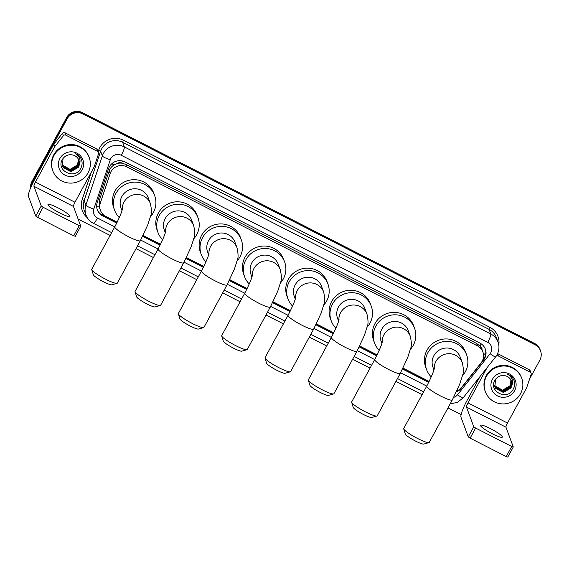 <?xml version="1.0" encoding="UTF-8"?>
<svg xmlns="http://www.w3.org/2000/svg" width="569" height="569" viewBox="0 0 569 569"><rect width="100%" height="100%" fill="white"/><g stroke="black" fill="none" stroke-linecap="round" stroke-linejoin="round"><path stroke-width="0.85" d="M456.815 390.974A11.636 11.337 159.7 0 0 461.623 387.368L481.068 362.866A11.636 11.337 159.7 0 0 477.448 345.867L126.674 166.802A11.636 11.337 159.7 0 0 110.173 173.531L100.343 202.934A11.636 11.337 159.7 0 0 105.87 216.426L117.186 222.202M117.306 163.531A11.636 11.337 -20.3 0 1 121.738 163.168L121.56 163.075A3.876 3.777 159.7 0 0 117.306 163.531L114.348 164.768C111.858 166.176 110.144 168.218 109.198 170.892L99.362 200.295L99.276 207.13L100.45 210.359M482.043 349.722A3.876 3.777 159.7 0 0 480.023 346.066L479.845 345.973A11.636 11.337 -20.3 0 1 481.964 349.501L482.868 351.934M479.845 345.973L476.545 343.427L125.77 164.356L121.738 163.168M143.089 235.431L160.501 244.321M186.412 257.544L203.823 266.434M229.727 279.656L247.145 288.547M273.049 301.769L290.46 310.66M316.364 323.889L333.783 332.78M359.686 346.002L377.098 354.892M403.008 368.115L429.14 381.458M456.388 391.885A11.636 11.337 159.7 0 0 461.189 388.286L483.55 360.106A11.636 11.337 159.7 0 0 479.93 343.1L125.066 161.945A11.636 11.337 159.7 0 0 108.565 168.673L97.256 202.493A11.636 11.337 159.7 0 0 102.783 215.985L116.737 223.112M485.222 348.847A11.636 11.337 -20.3 0 1 483.309 359.452L482.569 360.383M31.124 186.682A11.636 11.337 -20.3 0 1 32.397 182.834L67.156 118.807A11.636 11.337 -20.3 0 1 82.861 113.914L535.13 344.8A11.636 11.337 -20.3 0 1 539.86 360.12L529.568 379.075M461.125 414.609L447.995 407.902M422.084 394.68L395.953 381.337M370.042 368.115L352.638 359.224M326.727 346.002L309.316 337.111M283.405 323.882L266 314.998M240.09 301.769L222.678 292.886M196.767 279.656L179.356 270.766M153.445 257.544L136.041 248.653M110.13 235.424L78.138 219.093M30.584 187.969A11.636 11.337 -20.3 0 1 31.914 181.532L66.673 117.513A11.636 11.337 -20.3 0 1 82.384 112.619L534.647 343.498L534.888 344.145A11.636 11.337 -20.3 0 1 540.308 350.212A11.636 11.337 -20.3 0 0 534.888 344.145L82.619 113.267L534.888 344.145L535.13 344.8M66.673 117.513L66.914 118.16A11.636 11.337 -20.3 0 1 82.619 113.267A11.636 11.337 -20.3 0 0 66.914 118.16L32.156 182.187L66.914 118.16L67.156 118.807M30.776 187.5A11.636 11.337 -20.3 0 1 32.156 182.187A11.636 11.337 -20.3 0 0 30.776 187.5M142.641 236.334L160.053 245.225M185.956 258.447L203.375 267.338M229.279 280.56L246.697 289.45M272.594 302.672L290.012 311.57M315.916 324.792L333.334 333.683M359.238 346.905L376.65 355.796M402.553 369.018L428.692 382.361M116.944 222.692L102.541 215.338A11.636 11.337 -20.3 0 1 97.249 209.591M428.898 381.941L402.767 368.598M376.863 355.376L359.444 346.485M333.541 333.263L316.129 324.373M290.226 311.151L272.807 302.26M246.903 289.031L229.485 280.14M203.581 266.918L186.17 258.027M160.266 244.805L142.847 235.915M534.647 343.498A11.636 11.337 -20.3 0 1 540.066 349.565L540.55 350.867M486.502 376.265A19.389 18.898 -20.3 0 1 504.938 366.031A19.389 18.898 -20.3 0 1 521.709 378.229A19.389 18.898 -20.3 0 1 520.557 393.656A19.389 18.898 -20.3 0 1 502.114 403.89A19.389 18.898 -20.3 0 1 485.343 391.692A19.389 18.898 -20.3 0 1 486.502 376.265M485.343 391.692L485.108 391.045A19.389 18.898 -20.3 0 1 486.26 375.618A19.389 18.898 -20.3 0 1 504.703 365.383A19.389 18.898 -20.3 0 1 521.467 377.574L521.709 378.229M514.632 390.626A12.639 12.319 -20.3 0 1 497.562 395.946A12.639 12.319 -20.3 0 1 492.427 379.295A12.639 12.319 -20.3 0 1 509.49 373.975A12.639 12.319 -20.3 0 1 514.632 390.626M495.002 380.064C487.925 391.351 507.221 400.917 513.046 389.537C514.781 386.536 515.08 383.428 513.942 380.206C512.676 377.396 510.592 375.419 507.704 374.274C512.285 377.176 513.622 381.088 511.723 386.017A8.763 8.542 -20.3 0 0 505.428 375.817C501.033 374.893 497.562 376.301 495.002 380.064M494.81 386.65L495.556 388.136L503.323 392.24L510.813 387.781L511.417 381.024M495.592 379.196L494.852 386.778L495.656 388.392L503.416 392.496L510.905 388.037L511.723 386.017M494.639 386.123L495.179 387.105L502.939 391.209L510.429 386.749L511.197 380.512M494.681 386.251L495.272 387.361L503.032 391.465L510.528 387.005L511.254 380.64M494.511 385.583L502.555 390.178L510.052 385.718L510.948 380.014M494.539 385.718L494.888 386.337L502.655 390.434L510.144 385.974L511.012 380.135M492.384 433.806A12.411 1.849 28.5 0 0 502.327 437.134A12.411 1.849 28.5 0 0 490.457 428.613A12.411 1.849 28.5 0 0 480.513 425.292A12.411 1.849 28.5 0 0 492.384 433.806M497.534 353.783L498.344 355.966L530.187 372.218L529.284 369.786A1.942 1.892 -20.3 0 1 530.187 370.796L531.09 373.236A1.942 1.892 159.7 0 0 530.187 372.218M497.612 353.619L529.284 369.786M480.115 376.429L467.078 400.434A15.512 2.575 -63 0 0 460.968 417.162L468.273 436.885L473.764 426.778L466.452 407.048A3.876 0.647 117 0 1 467.981 402.866L487.107 367.617M507.776 457.056L506.225 456.587L511.716 446.48L513.266 446.942L505.962 427.219A3.876 0.647 117 0 1 507.491 423.037L526.617 387.802A1.942 1.892 159.7 0 0 526.752 387.496L531.105 374.473A1.942 1.892 159.7 0 0 531.09 373.236M473.764 426.778L475.613 428.052L470.122 438.158L506.225 456.587M470.122 438.158L468.273 436.885M475.613 428.052L511.716 446.48M498.344 355.966A1.942 1.892 159.7 0 0 495.948 356.45M428.969 442.597L423.813 444.062A10.662 1.593 -151.5 0 1 415.491 441.053A10.662 1.593 -151.5 0 1 405.284 434.005L403.698 428.884A14.538 2.169 28.5 0 0 417.618 438.5A14.538 2.169 28.5 0 0 428.969 442.597A14.538 2.169 28.5 0 0 429.268 442.39L452.319 399.936A14.538 2.169 -151.5 0 1 440.669 396.038A14.538 2.169 -151.5 0 1 426.764 386.059L403.713 428.514A14.538 2.169 28.5 0 0 403.698 428.884M434.232 368.79A14.538 14.175 159.7 0 1 435.946 361.386A14.538 14.175 159.7 0 1 455.577 355.269A14.538 14.175 159.7 0 1 462.355 362.858L460.25 357.176A14.538 14.175 159.7 0 0 447.675 348.029A14.538 14.175 159.7 0 0 433.841 355.703A14.538 14.175 159.7 0 0 432.973 367.275L433.934 369.864M431.252 376.898A21.33 20.79 -20.3 0 1 426.615 369.637A21.33 20.79 -20.3 0 1 427.881 352.659A21.33 20.79 -20.3 0 1 448.166 341.407A21.33 20.79 -20.3 0 1 466.608 354.814A21.33 20.79 -20.3 0 1 465.342 371.785A21.33 20.79 -20.3 0 1 462.433 375.896M426.615 369.637L425.712 367.197A21.33 20.79 -20.3 0 1 426.978 350.227A21.33 20.79 -20.3 0 1 447.262 338.968A21.33 20.79 -20.3 0 1 465.705 352.382L466.608 354.814M376.927 416.031L371.77 417.497A10.662 1.593 -151.5 0 1 363.449 414.488A10.662 1.593 -151.5 0 1 353.242 407.44L351.663 402.319A14.538 2.169 28.5 0 0 365.583 411.935A14.538 2.169 28.5 0 0 376.927 416.031A14.538 2.169 28.5 0 0 377.233 415.825L400.284 373.371A14.538 2.169 -151.5 0 1 388.634 369.473A14.538 2.169 -151.5 0 1 374.729 359.494L351.67 401.949A14.538 2.169 28.5 0 0 351.663 402.319M382.197 342.225A14.538 14.175 159.7 0 1 383.904 334.821A14.538 14.175 159.7 0 1 403.542 328.704A14.538 14.175 159.7 0 1 410.313 336.293L408.208 330.61A14.538 14.175 159.7 0 0 395.633 321.464A14.538 14.175 159.7 0 0 381.799 329.138A14.538 14.175 159.7 0 0 380.938 340.71L381.899 343.299M379.217 350.333A21.33 20.79 -20.3 0 1 374.573 343.071A21.33 20.79 -20.3 0 1 375.839 326.094A21.33 20.79 -20.3 0 1 396.131 314.842A21.33 20.79 -20.3 0 1 414.573 328.249A21.33 20.79 -20.3 0 1 413.307 345.219A21.33 20.79 -20.3 0 1 410.398 349.33M374.573 343.071L373.669 340.632A21.33 20.79 -20.3 0 1 374.943 323.661A21.33 20.79 -20.3 0 1 395.227 312.402A21.33 20.79 -20.3 0 1 413.67 325.817L414.573 328.249M333.612 393.919L328.455 395.384A10.662 1.593 -151.5 0 1 320.134 392.375A10.662 1.593 -151.5 0 1 309.927 385.327L308.341 380.199A14.538 2.169 28.5 0 0 322.26 389.815A14.538 2.169 28.5 0 0 333.612 393.919A14.538 2.169 28.5 0 0 333.911 393.712L356.962 351.258A14.538 2.169 -151.5 0 1 345.312 347.36A14.538 2.169 -151.5 0 1 331.407 337.374L308.355 379.836A14.538 2.169 28.5 0 0 308.341 380.199M338.875 320.105A14.538 14.175 159.7 0 1 340.589 312.708A14.538 14.175 159.7 0 1 360.22 306.591A14.538 14.175 159.7 0 1 366.991 314.173L364.893 308.49A14.538 14.175 159.7 0 0 352.311 299.351A14.538 14.175 159.7 0 0 338.484 307.025A14.538 14.175 159.7 0 0 337.616 318.597L338.576 321.186M335.895 328.221A21.33 20.79 -20.3 0 1 331.258 320.952A21.33 20.79 -20.3 0 1 332.524 303.981A21.33 20.79 -20.3 0 1 352.808 292.722A21.33 20.79 -20.3 0 1 371.251 306.136A21.33 20.79 -20.3 0 1 369.985 323.107A21.33 20.79 -20.3 0 1 367.076 327.218M331.258 320.952L330.354 318.519A21.33 20.79 -20.3 0 1 331.62 301.549A21.33 20.79 -20.3 0 1 351.905 290.29A21.33 20.79 -20.3 0 1 370.348 303.704L371.251 306.136M290.29 371.806L285.133 373.271A10.662 1.593 -151.5 0 1 276.811 370.263A10.662 1.593 -151.5 0 1 266.605 363.207L265.026 358.086A14.538 2.169 28.5 0 0 278.938 367.702A14.538 2.169 28.5 0 0 290.29 371.806A14.538 2.169 28.5 0 0 290.595 371.6L313.647 329.138A14.538 2.169 -151.5 0 1 301.997 325.248A14.538 2.169 -151.5 0 1 288.085 315.262L265.033 357.723A14.538 2.169 28.5 0 0 265.026 358.086M295.56 297.992A14.538 14.175 159.7 0 1 297.267 290.595A14.538 14.175 159.7 0 1 316.897 284.479A14.538 14.175 159.7 0 1 323.676 292.061L321.57 286.378A14.538 14.175 159.7 0 0 308.995 277.231A14.538 14.175 159.7 0 0 295.162 284.913A14.538 14.175 159.7 0 0 294.301 296.485L295.254 299.066M292.58 306.101A21.33 20.79 -20.3 0 1 287.935 298.839A21.33 20.79 -20.3 0 1 289.201 281.868A21.33 20.79 -20.3 0 1 309.486 270.609A21.33 20.79 -20.3 0 1 327.936 284.023A21.33 20.79 -20.3 0 1 326.663 300.994A21.33 20.79 -20.3 0 1 323.754 305.098M287.935 298.839L287.032 296.406A21.33 20.79 -20.3 0 1 288.298 279.436A21.33 20.79 -20.3 0 1 308.59 268.177A21.33 20.79 -20.3 0 1 327.033 281.584L327.936 284.023M246.967 349.693L241.811 351.158A10.662 1.593 -151.5 0 1 233.489 348.15A10.662 1.593 -151.5 0 1 223.283 341.094L221.704 335.973A14.538 2.169 28.5 0 0 235.623 345.589A14.538 2.169 28.5 0 0 246.967 349.693A14.538 2.169 28.5 0 0 247.273 349.48L270.325 307.025A14.538 2.169 -151.5 0 1 258.675 303.135A14.538 2.169 -151.5 0 1 244.77 293.149L221.718 335.603A14.538 2.169 28.5 0 0 221.704 335.973M252.238 275.88A14.538 14.175 159.7 0 1 253.945 268.476A14.538 14.175 159.7 0 1 273.582 262.366A14.538 14.175 159.7 0 1 280.353 269.948L278.248 264.265A14.538 14.175 159.7 0 0 265.673 255.118A14.538 14.175 159.7 0 0 251.847 262.8A14.538 14.175 159.7 0 0 250.979 274.365L251.939 276.954M249.258 283.988A21.33 20.79 -20.3 0 1 244.613 276.726A21.33 20.79 -20.3 0 1 245.886 259.756A21.33 20.79 -20.3 0 1 266.171 248.497A21.33 20.79 -20.3 0 1 284.614 261.911A21.33 20.79 -20.3 0 1 283.348 278.881A21.33 20.79 -20.3 0 1 280.439 282.985M244.613 276.726L243.71 274.286A21.33 20.79 -20.3 0 1 244.983 257.316A21.33 20.79 -20.3 0 1 265.268 246.057A21.33 20.79 -20.3 0 1 283.711 259.471L284.614 261.911M203.652 327.573L198.496 329.038A10.662 1.593 -151.5 0 1 190.174 326.03A10.662 1.593 -151.5 0 1 179.968 318.981L178.389 313.86A14.538 2.169 28.5 0 0 192.301 323.477A14.538 2.169 28.5 0 0 203.652 327.573A14.538 2.169 28.5 0 0 203.951 327.367L227.003 284.913A14.538 2.169 -151.5 0 1 215.352 281.015A14.538 2.169 -151.5 0 1 201.447 271.036L178.396 313.491A14.538 2.169 28.5 0 0 178.389 313.86M208.915 253.767A14.538 14.175 159.7 0 1 210.63 246.363A14.538 14.175 159.7 0 1 230.26 240.246A14.538 14.175 159.7 0 1 237.038 247.835L234.933 242.152A14.538 14.175 159.7 0 0 222.358 233.006A14.538 14.175 159.7 0 0 208.524 240.68A14.538 14.175 159.7 0 0 207.657 252.252L208.617 254.841M205.935 261.875A21.33 20.79 -20.3 0 1 201.298 254.613A21.33 20.79 -20.3 0 1 202.564 237.643A21.33 20.79 -20.3 0 1 222.849 226.384A21.33 20.79 -20.3 0 1 241.292 239.791A21.33 20.79 -20.3 0 1 240.026 256.761A21.33 20.79 -20.3 0 1 237.117 260.872M201.298 254.613L200.395 252.174A21.33 20.79 -20.3 0 1 201.661 235.203A21.33 20.79 -20.3 0 1 221.946 223.944A21.33 20.79 -20.3 0 1 240.388 237.358L241.292 239.791M160.33 305.461L155.173 306.926A10.662 1.593 -151.5 0 1 146.852 303.917A10.662 1.593 -151.5 0 1 136.645 296.869L135.066 291.741A14.538 2.169 28.5 0 0 148.986 301.357A14.538 2.169 28.5 0 0 160.33 305.461A14.538 2.169 28.5 0 0 160.636 305.254L183.687 262.8A14.538 2.169 -151.5 0 1 172.037 258.902A14.538 2.169 -151.5 0 1 158.125 248.923L135.073 291.378A14.538 2.169 28.5 0 0 135.066 291.741M165.6 231.647A14.538 14.175 159.7 0 1 167.307 224.25A14.538 14.175 159.7 0 1 186.938 218.133A14.538 14.175 159.7 0 1 193.716 225.715L191.611 220.039A14.538 14.175 159.7 0 0 179.036 210.893A14.538 14.175 159.7 0 0 165.202 218.567A14.538 14.175 159.7 0 0 164.341 230.139L165.295 232.728M162.62 239.762A21.33 20.79 -20.3 0 1 157.976 232.493A21.33 20.79 -20.3 0 1 159.242 215.523A21.33 20.79 -20.3 0 1 179.534 204.264A21.33 20.79 -20.3 0 1 197.976 217.678A21.33 20.79 -20.3 0 1 196.703 234.648A21.33 20.79 -20.3 0 1 193.801 238.76M157.976 232.493L157.072 230.061A21.33 20.79 -20.3 0 1 158.338 213.091A21.33 20.79 -20.3 0 1 178.63 201.831A21.33 20.79 -20.3 0 1 197.073 215.246L197.976 217.678M117.015 283.348L111.858 284.813A10.662 1.593 -151.5 0 1 103.53 281.804A10.662 1.593 -151.5 0 1 93.33 274.749L91.744 269.628A14.538 2.169 28.5 0 0 105.663 279.244A14.538 2.169 28.5 0 0 117.015 283.348A14.538 2.169 28.5 0 0 117.314 283.142L140.365 240.68A14.538 2.169 -151.5 0 1 128.715 236.789A14.538 2.169 -151.5 0 1 114.81 226.803L91.758 269.265A14.538 2.169 28.5 0 0 91.744 269.628M122.278 209.534A14.538 14.175 159.7 0 1 123.992 202.137A14.538 14.175 159.7 0 1 143.623 196.021A14.538 14.175 159.7 0 1 150.394 203.602L148.289 197.92A14.538 14.175 159.7 0 0 135.714 188.78A14.538 14.175 159.7 0 0 121.887 196.454A14.538 14.175 159.7 0 0 121.019 208.026L121.979 210.615M119.298 217.643A21.33 20.79 -20.3 0 1 114.653 210.381A21.33 20.79 -20.3 0 1 115.927 193.41A21.33 20.79 -20.3 0 1 136.211 182.151A21.33 20.79 -20.3 0 1 154.654 195.565A21.33 20.79 -20.3 0 1 153.388 212.536A21.33 20.79 -20.3 0 1 150.479 216.64M114.653 210.381L113.757 207.948A21.33 20.79 -20.3 0 1 115.023 190.978A21.33 20.79 -20.3 0 1 135.308 179.719A21.33 20.79 -20.3 0 1 153.751 193.126L154.654 195.565M59.866 213.012A12.411 1.849 28.5 0 0 69.809 216.334A12.411 1.849 28.5 0 0 57.946 207.813A12.411 1.849 28.5 0 0 48.002 204.491A12.411 1.849 28.5 0 0 59.866 213.012M65.826 135.166A1.942 1.892 159.7 0 0 63.394 135.707L54.78 146.56A1.942 1.892 159.7 0 0 54.596 146.838L53.699 144.405A1.942 1.892 -20.3 0 1 53.877 144.128L62.49 133.267A1.942 1.892 -20.3 0 1 64.923 132.733L65.826 135.166L97.669 151.425L96.766 148.993A1.942 1.892 -20.3 0 1 97.669 150.003L98.572 152.435A1.942 1.892 159.7 0 0 97.669 151.425M64.923 132.733L96.766 148.993M53.699 144.405L34.567 179.64A15.512 2.575 -63 0 0 28.45 196.362L35.755 216.092L41.245 205.978L33.941 186.255A3.876 0.647 117 0 1 35.47 182.073L54.596 146.838M75.264 236.256L73.707 235.794L79.198 225.687L80.755 226.206L73.444 206.419A3.876 0.647 117 0 1 74.973 202.237L94.105 167.009A1.942 1.892 159.7 0 0 94.234 166.703L98.593 153.673A1.942 1.892 159.7 0 0 98.572 152.435M41.245 205.978L43.102 207.258L37.611 217.365L73.707 235.794M37.611 217.365L35.755 216.092M43.102 207.258L79.198 225.687M53.984 155.472A19.389 18.898 -20.3 0 1 72.427 145.237A19.389 18.898 -20.3 0 1 89.191 157.428A19.389 18.898 -20.3 0 1 88.039 172.855A19.389 18.898 -20.3 0 1 69.596 183.09A19.389 18.898 -20.3 0 1 52.832 170.899A19.389 18.898 -20.3 0 1 53.984 155.472M52.832 170.899L52.59 170.252A19.389 18.898 -20.3 0 1 53.742 154.825A19.389 18.898 -20.3 0 1 72.185 144.583A19.389 18.898 -20.3 0 1 88.949 156.781L89.191 157.428M82.114 169.832A12.639 12.319 -20.3 0 1 65.051 175.152A12.639 12.319 -20.3 0 1 59.909 158.495A12.639 12.319 -20.3 0 1 76.979 153.182A12.639 12.319 -20.3 0 1 82.114 169.832M62.49 159.263C55.406 170.558 74.71 180.117 80.528 168.744C82.27 165.735 82.569 162.627 81.424 159.412C80.158 156.603 78.081 154.626 75.186 153.481C79.767 156.383 81.111 160.294 79.205 165.216A8.763 8.542 -20.3 0 0 72.91 155.024C68.515 154.092 65.044 155.508 62.49 159.263M62.291 165.849L63.045 167.343L70.805 171.44L78.294 166.98L78.899 160.23M63.074 158.395L62.341 165.977L63.138 167.599L70.897 171.703L78.394 167.243L79.205 165.216M62.128 165.323L62.661 166.312L70.421 170.408L77.917 165.949L78.686 159.718M62.163 165.458L62.761 166.568L70.52 170.672L78.01 166.212L78.742 159.839M61.993 164.79L70.044 169.377L77.533 164.925L78.43 159.213M62.021 164.925L70.136 169.64L77.626 165.181L78.501 159.341M111.723 163.815A11.636 2.041 18.5 0 0 114.348 164.768M480.023 346.066A11.636 1.935 -63 0 0 481.182 343.847M102.121 215.11A11.636 1.935 -63 0 0 102.74 214.072M483.252 353.221A11.636 1.373 38.4 0 0 485.535 354.772M96.673 206.149A11.636 2.041 18.5 0 0 99.276 207.13M121.56 163.075A11.636 1.935 -63 0 0 122.627 161.034M476.545 343.427L477.448 345.867M99.362 200.295L100.343 202.934M109.198 170.892L110.173 173.531M125.77 164.356L126.674 166.802M453.678 397.382A7.753 7.561 159.7 0 0 457.583 394.73L490.144 353.683A7.753 7.561 159.7 0 0 487.733 342.353L121.289 155.287A7.753 7.561 159.7 0 0 110.286 159.768L93.814 209.029A7.753 7.561 159.7 0 0 97.498 218.027L114.789 226.846M93.814 209.029A7.753 1.366 18.5 0 1 85.869 205.153L102.342 155.892A15.512 15.121 -20.3 0 1 103.402 153.445A15.512 15.121 -20.3 0 1 124.348 146.923L490.791 333.989A15.512 15.121 -20.3 0 1 498.017 342.083L496.303 337.453A15.512 15.121 159.7 0 0 489.077 329.366L122.634 142.293A15.512 15.121 159.7 0 0 101.687 148.815A15.512 15.121 159.7 0 0 100.628 151.262L84.155 200.523A15.512 15.121 159.7 0 0 84.297 210.423L86.011 215.046A15.512 15.121 -20.3 0 1 85.869 205.153L84.155 200.523L82.171 199.555L91.367 172.044M98.231 151.51L98.643 150.294A17.447 17.006 -20.3 0 1 123.395 140.202L489.838 327.275L489.077 329.366L490.791 333.989A7.753 1.287 117 0 1 487.733 342.353M98.643 150.294L100.628 151.262L102.342 155.892A7.753 1.366 18.5 0 0 110.286 159.768M489.838 327.275A17.447 17.006 -20.3 0 1 498.771 344.949M87.313 217.714A17.447 17.006 -20.3 0 1 82.171 199.555M82.861 113.914L82.384 112.619M32.397 182.834L31.914 181.532M121.289 155.287A7.753 1.287 117 0 0 124.348 146.923L122.634 142.293L123.395 140.202M140.692 240.075L158.104 248.959M184.015 262.188L201.426 271.079M227.337 284.301L244.741 293.191M270.652 306.421L288.063 315.304M313.974 328.533L331.386 337.417M357.289 350.646L374.701 359.537M400.612 372.759L426.743 386.102M97.498 218.027A7.753 1.287 117 0 1 93.373 223.304L111.645 232.636M457.583 394.73A7.753 0.918 38.4 0 0 463.059 397.93L495.62 356.884A7.753 0.918 38.4 0 1 490.144 353.683M483.309 359.452L483.55 360.106M102.541 215.338L102.783 215.985M466.452 407.048L505.962 427.219M467.981 402.866L507.491 423.037M33.941 186.255L73.444 206.419M35.47 182.073L74.973 202.237M53.877 144.128L54.78 146.56M63.394 135.707L62.49 133.267M495.62 356.884L497.1 354.643C499.212 350.582 499.518 346.393 498.017 342.083M86.011 215.046C87.427 218.716 89.881 221.469 93.373 223.304M137.556 245.865L154.96 254.748M180.871 267.978L198.282 276.861M224.193 290.09L241.605 298.981M267.515 312.203L284.92 321.094M310.83 334.323L328.242 343.207M354.153 356.436L371.564 365.319M397.475 378.549L423.599 391.885M450.2 403.841L457.334 402.418L463.059 397.93M507.776 457.106L513.266 446.999M462.355 362.858C463.621 368.84 463.721 372.873 462.661 374.95L459.773 384.011L452.319 399.936M434.367 368.186C433.841 371.194 431.309 377.155 426.764 386.059M410.313 336.293C411.579 342.275 411.686 346.308 410.619 348.384L407.738 357.446L400.284 373.371M382.325 341.62C381.806 344.629 379.274 350.589 374.729 359.494M366.991 314.173C368.264 320.155 368.363 324.188 367.304 326.272L364.416 335.333L356.962 351.258M339.01 319.508C338.484 322.516 335.952 328.469 331.407 337.374M323.676 292.061C324.942 298.042 325.041 302.075 323.981 304.159L321.101 313.22L313.647 329.138M295.688 297.395C295.169 300.404 292.637 306.357 288.085 315.262M280.353 269.948C281.619 275.929 281.726 279.962 280.659 282.046L277.779 291.108L270.325 307.025M252.366 275.282C251.847 278.284 249.314 284.244 244.77 293.149M237.038 247.835C238.304 253.817 238.404 257.849 237.344 259.933L234.456 268.988L227.003 284.913M209.051 253.162C208.531 256.171 205.992 262.131 201.447 271.036M193.716 225.715C194.982 231.697 195.089 235.73 194.022 237.814L191.141 246.875L183.687 262.8M165.728 231.05C165.209 234.058 162.677 240.011 158.125 248.923M150.394 203.602C151.667 209.584 151.767 213.617 150.707 215.701L147.819 224.762L140.365 240.68M122.406 208.937C121.887 211.945 119.355 217.899 114.81 226.803M75.264 236.313L80.755 226.206"/></g></svg>
